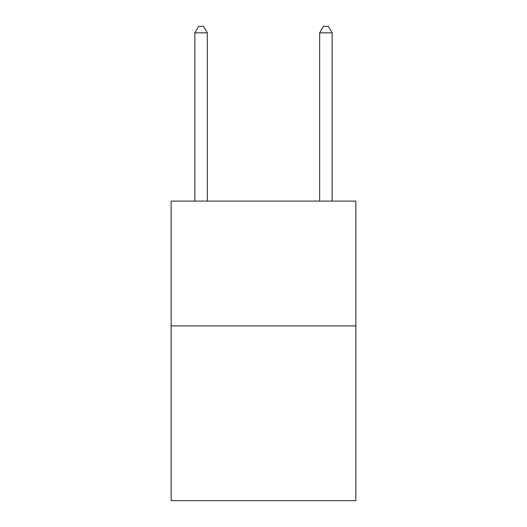 <?xml version="1.0" encoding="UTF-8"?>
<svg xmlns="http://www.w3.org/2000/svg" width="527" height="527" viewBox="0 0 527 527"><rect width="100%" height="100%" fill="white"/><g stroke="black" fill="none" stroke-linecap="round" stroke-linejoin="round"><path stroke-width="0.79" d="M355.863 325.91L355.863 500.65L171.137 500.65L171.137 201.09L355.863 201.09L355.863 325.91L171.137 325.91M207.335 201.09L207.335 32.839L194.852 32.839L194.852 201.09M194.852 32.839L198.593 26.35L203.587 26.35L207.335 32.839M332.148 201.09L332.148 32.839L319.665 32.839L319.665 201.09M319.665 32.839L323.413 26.35L328.407 26.35L332.148 32.839"/></g></svg>

